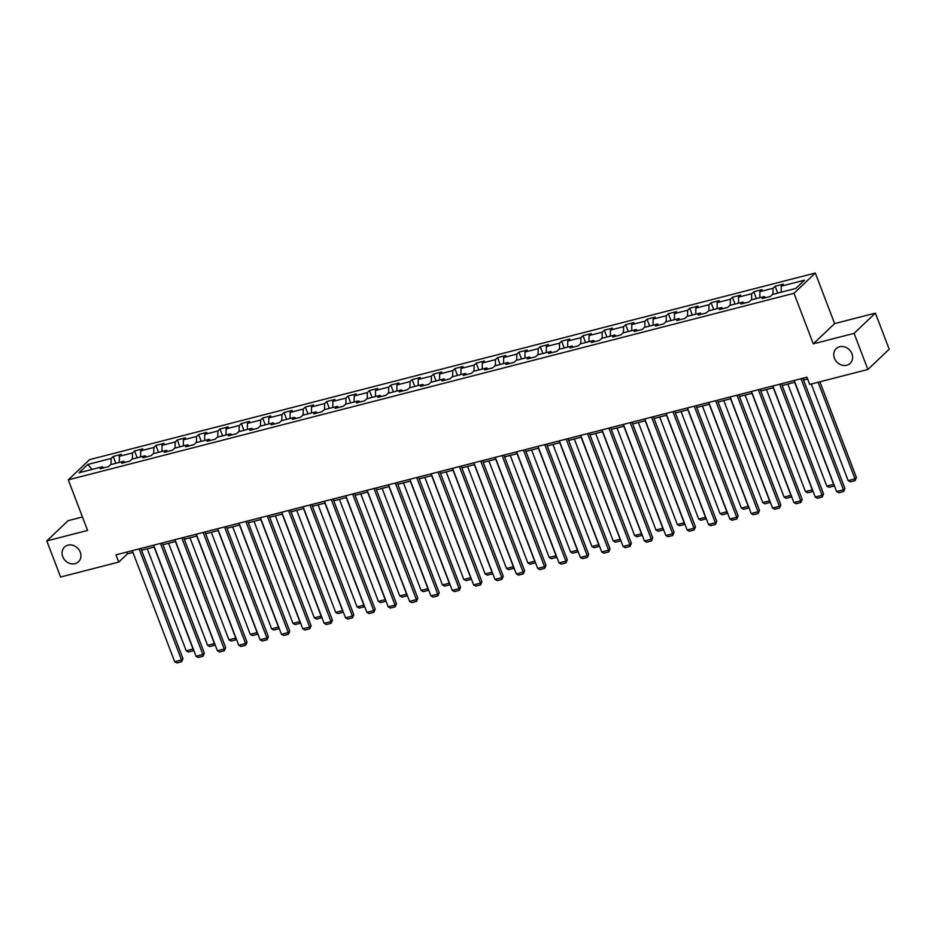 <?xml version="1.0" encoding="UTF-8"?>
<svg xmlns="http://www.w3.org/2000/svg" width="936" height="936" viewBox="0 0 936 936"><rect width="100%" height="100%" fill="white"/><g stroke="black" fill="none" stroke-linecap="round" stroke-linejoin="round"><path stroke-width="1.4" d="M80.25 552.146A10.144 8.775 46.5 0 1 78.472 561.752A10.144 8.775 46.5 0 1 62.724 556.651A10.144 8.775 46.5 0 1 64.514 547.045A10.144 8.775 46.5 0 1 80.25 552.146M851.947 353.738A10.144 8.775 46.5 0 1 850.169 363.344A10.144 8.775 46.5 0 1 834.432 358.242A10.144 8.775 46.5 0 1 836.211 348.637A10.144 8.775 46.5 0 1 851.947 353.738M82.462 516.988L68.117 520.673L46.8 540.914L60.594 577.032L118.767 562.068L127.401 553.866L132.947 552.439M815.314 273.043L89.599 459.635L68.281 479.864L793.985 293.284L815.314 273.043L834.62 323.599L813.302 343.84L854.088 333.356L875.406 313.115L834.62 323.599M875.406 313.115L889.2 349.233L867.883 369.474L854.088 333.356M103.732 467.86L102.352 466.76L100.246 468.76L108.459 466.643L110.565 464.654L123.704 461.272L121.598 463.273L129.811 461.155L131.917 459.155L145.057 455.785L142.951 457.774L151.164 455.668L153.27 453.667L166.409 450.298L164.303 452.287L172.516 450.181L174.623 448.18L187.762 444.799L185.656 446.8L193.869 444.682L195.975 442.693L209.114 439.312L207.008 441.312L215.221 439.195L217.327 437.206L230.467 433.824L228.361 435.813L236.574 433.707L238.68 431.707L251.819 428.337L249.713 430.326L257.926 428.22L260.032 426.219L273.172 422.838L271.066 424.839L279.279 422.733L281.385 420.732L294.524 417.351L292.418 419.351L300.631 417.234L302.737 415.245L315.877 411.863L313.771 413.864L321.984 411.746L324.09 409.746L337.229 406.376L335.123 408.365L343.336 406.259L345.442 404.258L358.582 400.877L356.476 402.878L364.689 400.772L366.795 398.771L379.934 395.39L377.828 397.39L386.041 395.273L388.147 393.284L401.287 389.902L399.181 391.903L407.394 389.785L409.5 387.796L422.639 384.415L420.533 386.404L428.746 384.298L430.852 382.297L443.992 378.928L441.886 380.917L450.099 378.811L452.205 376.81L465.344 373.429L463.238 375.43L471.451 373.324L473.557 371.323L486.697 367.942L484.591 369.942L492.804 367.825L494.91 365.836L508.049 362.454L505.943 364.455L514.156 362.337L516.262 360.337L529.402 356.967L527.296 358.956L535.509 356.85L537.615 354.849L550.754 351.468L548.648 353.469L556.861 351.363L558.967 349.362L572.107 345.981L570.001 347.981L578.214 345.864L580.32 343.875L593.459 340.493L591.353 342.494L599.567 340.376L601.673 338.387L614.812 335.006L612.706 336.995L620.919 334.889L623.025 332.888L636.164 329.519L634.058 331.508L642.272 329.402L644.377 327.401L657.517 324.02L655.411 326.02L663.624 323.915L665.73 321.914L678.869 318.532L676.763 320.533L684.976 318.415L687.082 316.426L700.222 313.045L698.116 315.046L706.329 312.928L708.435 310.928L721.574 307.558L719.468 309.547L727.682 307.441L729.787 305.44L742.927 302.059L740.821 304.06L749.034 301.954L751.14 299.953L764.279 296.572L762.173 298.572L770.386 296.455L772.492 294.466L795.752 288.475L804.515 280.168L781.244 286.147L783.35 284.158L775.137 286.264L777.746 293.108M102.352 466.76L79.08 472.75L87.844 464.431L111.103 458.453L113.209 456.452L115.83 463.297M775.137 286.264L773.031 288.265L759.892 291.634L761.998 289.645L753.784 291.751L751.678 293.752L738.539 297.133L740.645 295.132L732.432 297.238L730.326 299.239L717.187 302.62L719.293 300.62L711.079 302.737L708.973 304.726L695.834 308.108L697.94 306.107L689.727 308.225L687.621 310.225L674.482 313.595L676.588 311.606L668.374 313.712L666.268 315.713L653.129 319.094L655.235 317.093L647.022 319.199L644.916 321.2L631.777 324.581L633.883 322.581L625.669 324.698L623.563 326.687L610.424 330.069L612.53 328.068L604.317 330.186L602.211 332.175L589.072 335.556L591.178 333.567L582.964 335.673L580.858 337.674L567.719 341.043L569.825 339.054L561.612 341.16L559.506 343.161L546.367 346.542L548.473 344.542L540.259 346.648L538.153 348.648L525.014 352.03L527.12 350.029L518.907 352.147L516.801 354.136L503.662 357.517L505.768 355.516L497.554 357.634L495.448 359.635L482.309 363.004L484.415 361.015L476.202 363.121L474.096 365.122L460.957 368.503L463.063 366.502L454.849 368.608L452.743 370.609L439.604 373.99L441.71 371.99L433.497 374.107L431.391 376.096L418.252 379.478L420.358 377.477L412.144 379.595L410.038 381.584L396.899 384.965L399.005 382.976L390.792 385.082L388.686 387.083L375.547 390.452L377.653 388.463L369.439 390.569L367.333 392.57L354.194 395.951L356.3 393.951L348.087 396.057L345.981 398.057L332.842 401.439L334.948 399.438L326.734 401.556L324.628 403.545L311.489 406.926L313.595 404.925L305.382 407.043L303.276 409.044L290.137 412.413L292.243 410.424L284.029 412.53L281.923 414.531L268.784 417.912L270.89 415.912L262.677 418.018L260.571 420.018L247.432 423.4L249.538 421.399L241.324 423.517L239.218 425.506L226.079 428.887L228.185 426.886L219.972 429.004L217.866 430.993L204.727 434.374L206.833 432.385L198.619 434.491L196.513 436.492L183.374 439.861L185.48 437.872L177.267 439.978L175.161 441.979L162.022 445.36L164.128 443.36L155.914 445.477L153.808 447.466L140.669 450.848L142.775 448.847L134.562 450.965L132.456 452.954L119.317 456.335L121.423 454.334L113.209 456.452M867.883 369.474L809.71 384.427L806.949 377.208L116.005 554.849L118.767 562.068M125.085 462.372L123.704 461.272M119.317 456.335L119.246 462.419M132.456 452.954L132.386 459.038M146.437 456.885L145.057 455.785M140.669 450.848L140.599 456.932M153.808 447.466L153.738 453.55M167.79 451.398L166.409 450.298M162.022 445.36L161.951 451.433M175.161 441.979L175.09 448.063M189.142 445.899L187.762 444.799M183.374 439.861L183.304 445.945M196.513 436.492L196.443 442.564M210.495 440.411L209.114 439.312M204.727 434.374L204.656 440.458M217.866 430.993L217.796 437.077M231.847 434.924L230.467 433.824M226.079 428.887L226.009 434.971M239.218 425.506L239.148 431.59M253.2 429.437L251.819 428.337M247.432 423.4L247.361 429.484M260.571 420.018L260.5 426.102M274.552 423.938L273.172 422.838M268.784 417.912L268.714 423.985M281.923 414.531L281.853 420.615M295.905 418.45L294.524 417.351M290.137 412.413L290.066 418.497M303.276 409.044L303.205 415.116M317.257 412.963L315.877 411.863M311.489 406.926L311.419 413.01M324.628 403.545L324.558 409.629M338.61 407.476L337.229 406.376M332.842 401.439L332.771 407.523M345.981 398.057L345.91 404.141M359.962 401.989L358.582 400.877M354.194 395.951L354.124 402.024M367.333 392.57L367.263 398.654M381.315 396.49L379.934 395.39M375.547 390.452L375.476 396.536M388.686 387.083L388.615 393.155M402.667 391.002L401.287 389.902M396.899 384.965L396.829 391.049M410.038 381.584L409.968 387.668M424.02 385.515L422.639 384.415M418.252 379.478L418.181 385.562M431.391 376.096L431.32 382.18M445.372 380.028L443.992 378.928M439.604 373.99L439.534 380.075M452.743 370.609L452.673 376.693M466.725 374.529L465.344 373.429M460.957 368.503L460.886 374.575M474.096 365.122L474.025 371.206M488.077 369.041L486.697 367.942M482.309 363.004L482.239 369.088M495.448 359.635L495.378 365.707M509.43 363.554L508.049 362.454M503.662 357.517L503.591 363.601M516.801 354.136L516.73 360.22M530.782 358.067L529.402 356.967M525.014 352.03L524.944 358.114M538.153 348.648L538.083 354.732M552.135 352.579L550.754 351.468M546.367 346.542L546.296 352.615M559.506 343.161L559.435 349.245M573.487 347.08L572.107 345.981M567.719 341.043L567.649 347.127M580.858 337.674L580.788 343.746M594.84 341.593L593.459 340.493M589.072 335.556L589.001 341.64M602.211 332.175L602.14 338.259M616.192 336.106L614.812 335.006M610.424 330.069L610.354 336.153M623.563 326.687L623.493 332.771M637.545 330.619L636.164 329.519M631.777 324.581L631.706 330.654M644.916 321.2L644.845 327.284M658.897 325.12L657.517 324.02M653.129 319.094L653.059 325.166M666.268 315.713L666.198 321.797M680.25 319.632L678.869 318.532M674.482 313.595L674.411 319.679M687.621 310.225L687.55 316.298M701.602 314.145L700.222 313.045M695.834 308.108L695.764 314.192M708.973 304.726L708.903 310.81M722.955 308.658L721.574 307.558M717.187 302.62L717.116 308.704M730.326 299.239L730.255 305.323M744.307 303.159L742.927 302.059M738.539 297.133L738.469 303.205M751.678 293.752L751.608 299.836M765.66 297.671L764.279 296.572M759.892 291.634L759.821 297.718M773.031 288.265L772.96 294.337M781.244 286.147L781.174 292.231M46.8 540.914L87.586 530.431L68.281 479.864M813.302 343.84L793.985 293.284M141.582 550.228L154.3 546.952M162.934 544.729L175.652 541.464M184.287 539.241L197.005 535.977M205.639 533.754L218.357 530.478M226.992 528.267L239.71 524.991M248.344 522.779L261.062 519.503M269.697 517.28L282.415 514.016M291.049 511.793L303.767 508.529M312.402 506.306L325.12 503.03M333.754 500.818L346.472 497.542M355.107 495.32L367.825 492.055M376.459 489.832L389.177 486.568M397.812 484.345L410.53 481.069M419.164 478.858L431.882 475.582M440.517 473.37L453.235 470.094M461.869 467.871L474.587 464.607M483.222 462.384L495.94 459.12M504.574 456.897L517.292 453.621M525.927 451.409L538.645 448.133M547.279 445.91L559.997 442.646M568.632 440.423L581.35 437.159M589.984 434.936L602.702 431.66M611.337 429.448L624.055 426.172M632.689 423.961L645.407 420.685M654.042 418.462L666.76 415.198M675.394 412.975L688.112 409.711M696.747 407.488L709.465 404.212M718.099 402L730.817 398.724M739.452 396.501L752.17 393.237M760.804 391.014L773.522 387.75M782.157 385.527L794.875 382.251M803.509 380.039L807.628 378.975M87.844 464.431L91.939 469.439M111.103 458.453L111.033 464.525M126.734 552.088L127.401 553.866M753.784 291.751L756.393 298.596M732.432 297.238L735.041 304.095M711.079 302.737L713.688 309.582M689.727 308.225L692.336 315.069M668.374 313.712L670.983 320.557M647.022 319.199L649.631 326.044M625.669 324.698L628.278 331.543M604.317 330.186L606.926 337.03M582.964 335.673L585.573 342.517M561.612 341.16L564.221 348.005M540.259 346.648L542.868 353.504M518.907 352.147L521.527 358.991M497.554 357.634L500.175 364.478M476.202 363.121L478.822 369.966M454.849 368.608L457.47 375.453M433.497 374.107L436.117 380.952M412.144 379.595L414.765 386.439M390.792 385.082L393.412 391.927M369.439 390.569L372.06 397.414M348.087 396.057L350.707 402.913M326.734 401.556L329.355 408.4M305.382 407.043L308.002 413.887M284.029 412.53L286.65 419.375M262.677 418.018L265.297 424.862M241.324 423.517L243.945 430.361M219.972 429.004L222.592 435.848M198.619 434.491L201.24 441.336M177.267 439.978L179.887 446.823M155.914 445.477L158.535 452.322M134.562 450.965L137.183 457.809M801.04 378.717L843.465 489.809L844.904 488.44L802.831 378.261M794.196 380.484L836.62 491.564L843.465 489.809L843.582 491.54L838.796 492.769L836.62 491.564M844.904 488.44L843.582 491.54M818.099 382.262L854.989 478.869L848.145 480.624L811.255 384.029M856.428 477.5L855.118 480.601L854.989 478.869L856.428 477.5L819.889 381.806M855.118 480.601L850.321 481.829L848.145 480.624M779.688 384.216L822.112 495.296L823.551 493.927L781.478 383.748M772.843 385.971L815.268 497.051L822.112 495.296L822.229 497.028L817.444 498.256L815.268 497.051M823.551 493.927L822.229 497.028M758.335 389.704L800.76 500.783L802.199 499.414L760.126 389.236M751.491 391.459L793.915 502.55L800.76 500.783L800.877 502.515L796.091 503.743L793.915 502.55M802.199 499.414L800.877 502.515M794.664 382.309L833.637 484.357L826.792 486.112L787.819 384.064M834.327 485.55L833.765 486.088L833.8 484.193M833.765 486.088L828.968 487.317L826.792 486.112M773.312 387.796L812.284 489.844L805.44 491.611L766.467 389.563M812.974 491.037L812.413 491.575L812.448 489.692M812.413 491.575L807.616 492.816L805.44 491.611M736.983 395.191L779.407 506.271L780.846 504.913L738.773 394.735M730.138 396.946L772.563 508.037L779.407 506.271L779.524 508.002L774.739 509.242L772.563 508.037M780.846 504.913L779.524 508.002M715.63 400.678L758.055 511.77L759.494 510.401L717.421 400.222M708.786 402.445L751.21 513.525L758.055 511.77L758.172 513.501L753.386 514.73L751.21 513.525M759.494 510.401L758.172 513.501M694.278 406.165L736.702 517.257L738.141 515.888L696.068 405.709M687.433 407.932L729.858 519.012L736.702 517.257L736.819 518.989L732.034 520.217L729.858 519.012M738.141 515.888L736.819 518.989M751.959 393.295L790.932 495.331L784.087 497.098L745.126 395.05M791.622 496.536L791.06 497.063L791.095 495.179M791.06 497.063L786.263 498.303L784.087 497.098M730.606 398.783L769.579 500.83L762.735 502.585L723.774 400.538M770.269 502.024L769.708 502.562L769.743 500.666M769.708 502.562L764.911 503.79L762.735 502.585M709.254 404.27L748.227 506.317L741.382 508.072L702.421 406.025M748.917 507.511L748.355 508.049L748.39 506.154M748.355 508.049L743.558 509.278L741.382 508.072M672.925 411.664L715.35 522.744L716.789 521.375L674.716 411.196M666.081 413.42L708.505 524.499L715.35 522.744L715.467 524.476L710.681 525.704L708.505 524.499M716.789 521.375L715.467 524.476M687.902 409.757L726.874 511.805L720.03 513.571L681.069 411.524M727.564 512.998L727.003 513.536L727.038 511.641M727.003 513.536L722.206 514.765L720.03 513.571M651.573 417.152L693.997 528.232L695.436 526.863L653.363 416.695M644.728 418.907L687.153 529.998L693.997 528.232L694.114 529.963L689.329 531.203L687.153 529.998M695.436 526.863L694.114 529.963M666.549 415.245L705.522 517.292L698.677 519.059L659.716 417.011M706.212 518.497L705.65 519.024L705.685 517.14M705.65 519.024L700.853 520.264L698.677 519.059M630.22 422.639L672.645 533.731L674.084 532.362L632.011 422.183M623.376 424.394L665.8 535.486L672.645 533.731L672.762 535.462L667.976 536.691L665.8 535.486M674.084 532.362L672.762 535.462M645.197 420.744L684.169 522.791L677.325 524.546L638.364 422.499M684.86 523.985L684.298 524.523L684.333 522.627M684.298 524.523L679.501 525.751L677.325 524.546M608.868 428.126L651.292 539.218L652.731 537.849L610.658 427.67M602.023 429.893L644.448 540.973L651.292 539.218L651.409 540.949L646.624 542.178L644.448 540.973M652.731 537.849L651.409 540.949M623.844 426.231L662.817 528.278L655.972 530.033L617.011 427.986M663.507 529.472L662.945 530.01L662.992 528.115M662.945 530.01L658.148 531.238L655.972 530.033M587.515 433.625L629.94 544.705L631.379 543.336L589.306 433.157M580.671 435.38L623.095 546.46L629.94 544.705L630.057 546.437L625.271 547.665L623.095 546.46M631.379 543.336L630.057 546.437M602.491 431.718L641.464 533.766L634.62 535.521L595.659 433.473M642.154 534.959L641.593 535.497L641.64 533.602M641.593 535.497L636.796 536.726L634.62 535.521M566.163 439.113L608.587 550.192L610.026 548.824L567.953 438.645M559.318 440.868L601.743 551.959L608.587 550.192L608.704 551.924L603.919 553.164L601.743 551.959M610.026 548.824L608.704 551.924M581.139 437.206L620.112 539.253L613.267 541.02L574.306 438.972M620.802 540.446L620.24 540.985L620.287 539.101M620.24 540.985L615.443 542.225L613.267 541.02M544.81 444.6L587.235 555.68L588.674 554.323L546.601 444.144M537.966 446.355L580.39 557.446L587.235 555.68L587.352 557.411L582.566 558.652L580.39 557.446M588.674 554.323L587.352 557.411M559.786 442.705L598.759 544.74L591.915 546.507L552.954 444.46M599.449 545.945L598.888 546.472L598.935 544.588M598.888 546.472L594.091 547.712L591.915 546.507M523.458 450.087L565.882 561.179L567.321 559.81L525.248 449.631M516.613 451.854L559.038 562.934L565.882 561.179L565.999 562.91L561.214 564.139L559.038 562.934M567.321 559.81L565.999 562.91M538.434 448.192L577.407 550.239L570.562 551.994L531.601 449.947M578.097 551.433L577.535 551.971L577.582 550.075M577.535 551.971L572.738 553.199L570.562 551.994M502.105 455.575L544.53 566.666L545.969 565.297L503.896 455.118M495.261 457.341L537.685 568.421L544.53 566.666L544.647 568.398L539.861 569.626L537.685 568.421M545.969 565.297L544.647 568.398M517.082 453.679L556.054 555.727L549.21 557.482L510.249 455.434M556.745 556.92L556.183 557.458L556.23 555.563M556.183 557.458L551.386 558.687L549.21 557.482M480.753 461.074L523.177 572.153L524.616 570.784L482.543 460.606M473.909 462.829L516.333 573.92L523.177 572.153L523.294 573.885L518.509 575.113L516.333 573.92M524.616 570.784L523.294 573.885M495.729 459.166L534.702 561.214L527.857 562.981L488.896 460.933M535.392 562.407L534.83 562.945L534.877 561.05M534.83 562.945L530.033 564.174L527.857 562.981M459.4 466.561L501.825 577.641L503.264 576.272L461.191 466.105M452.556 468.316L494.98 579.407L501.825 577.641L501.942 579.372L497.156 580.612L494.98 579.407M503.264 576.272L501.942 579.372M474.376 464.654L513.349 566.701L506.505 568.468L467.544 466.42M514.039 567.906L513.478 568.433L513.525 566.549M513.478 568.433L508.681 569.673L506.505 568.468M438.048 472.048L480.472 583.14L481.911 581.771L439.838 471.592M431.203 473.803L473.628 584.895L480.472 583.14L480.589 584.871L475.804 586.1L473.628 584.895M481.911 581.771L480.589 584.871M453.024 470.153L491.997 572.2L485.152 573.955L446.191 471.908M492.687 573.394L492.125 573.932L492.172 572.036M492.125 573.932L487.328 575.16L485.152 573.955M416.695 477.535L459.12 588.627L460.559 587.258L418.486 477.079M409.851 479.302L452.275 590.382L459.12 588.627L459.237 590.359L454.451 591.587L452.275 590.382M460.559 587.258L459.237 590.359M431.671 475.64L470.644 577.688L463.8 579.442L424.839 477.395M471.334 578.881L470.773 579.419L470.82 577.524M470.773 579.419L465.976 580.648L463.8 579.442M395.343 483.034L437.767 594.114L439.206 592.745L397.133 482.566M388.498 484.789L430.923 595.869L437.767 594.114L437.884 595.846L433.099 597.074L430.923 595.869M439.206 592.745L437.884 595.846M410.331 481.127L449.292 583.175L442.447 584.93L403.486 482.882M449.982 584.368L449.42 584.906L449.467 583.011M449.42 584.906L444.623 586.135L442.447 584.93M373.99 488.522L416.415 599.602L417.854 598.233L375.781 488.054M367.146 490.277L409.57 601.368L416.415 599.602L416.543 601.333L411.746 602.573L409.57 601.368M417.854 598.233L416.543 601.333M388.978 486.615L427.939 588.662L421.095 590.429L382.134 488.381M428.63 589.855L428.068 590.394L428.115 588.51M428.068 590.394L423.271 591.634L421.095 590.429M352.638 494.009L395.062 605.089L396.501 603.732L354.428 493.553M345.793 495.764L388.218 606.856L395.062 605.089L395.191 606.82L390.394 608.061L388.218 606.856M396.501 603.732L395.191 606.82M367.626 492.114L406.587 594.149L399.742 595.916L360.781 493.869M407.277 595.355L406.715 595.881L406.762 593.997M406.715 595.881L401.918 597.121L399.742 595.916M331.285 499.496L373.71 610.588L375.149 609.219L333.076 499.04M324.441 501.263L366.865 612.343L373.71 610.588L373.838 612.319L369.041 613.548L366.865 612.343M375.149 609.219L373.838 612.319M346.273 497.601L385.234 599.648L378.39 601.403L339.429 499.356M385.925 600.842L385.363 601.38L385.41 599.485M385.363 601.38L380.566 602.608L378.39 601.403M309.933 504.984L352.357 616.075L353.796 614.706L311.723 504.527M303.089 506.75L345.513 617.83L352.357 616.075L352.486 617.807L347.689 619.035L345.513 617.83M353.796 614.706L352.486 617.807M324.921 503.088L363.882 605.136L357.037 606.891L318.076 504.843M364.572 606.329L364.01 606.867L364.057 604.972M364.01 606.867L359.213 608.096L357.037 606.891M288.58 510.483L331.005 621.562L332.444 620.194L290.371 510.015M281.736 512.238L324.16 623.329L331.005 621.562L331.133 623.294L326.336 624.523L324.16 623.329M332.444 620.194L331.133 623.294M303.568 508.576L342.529 610.623L335.685 612.39L296.724 510.342M343.219 611.816L342.658 612.355L342.705 610.459M342.658 612.355L337.861 613.583L335.685 612.39M267.228 515.97L309.652 627.05L311.091 625.681L269.018 515.514M260.395 517.725L302.808 628.817L309.652 627.05L309.781 628.781L304.984 630.022L302.808 628.817M311.091 625.681L309.781 628.781M282.216 514.063L321.177 616.11L314.332 617.877L275.371 515.83M321.867 617.315L321.305 617.842L321.352 615.958M321.305 617.842L316.508 619.082L314.332 617.877M245.875 521.457L288.3 632.549L289.739 631.18L247.666 521.001M239.043 523.212L281.455 634.304L288.3 632.549L288.428 634.28L283.631 635.509L281.455 634.304M289.739 631.18L288.428 634.28M260.863 519.562L299.824 621.609L292.98 623.364L254.019 521.317M300.514 622.803L299.953 623.341L300 621.445M299.953 623.341L295.156 624.569L292.98 623.364M224.523 526.945L266.947 638.036L268.386 636.667L226.313 526.488M217.69 528.711L260.103 639.791L266.947 638.036L267.076 639.768L262.279 640.996L260.103 639.791M268.386 636.667L267.076 639.768M239.511 525.049L278.472 627.097L271.627 628.852L232.666 526.804M279.162 628.29L278.6 628.828L278.647 626.933M278.6 628.828L273.803 630.057L271.627 628.852M203.171 532.444L245.595 643.523L247.034 642.154L204.961 531.976M196.338 534.199L238.75 645.278L245.595 643.523L245.723 645.255L240.926 646.483L238.75 645.278M247.034 642.154L245.723 645.255M218.158 530.536L257.119 632.584L250.275 634.339L211.314 532.291M257.809 633.777L257.248 634.315L257.295 632.42M257.248 634.315L252.451 635.544L250.275 634.339M181.818 537.931L224.242 649.011L225.681 647.642L183.608 537.463M174.985 539.686L217.398 650.777L224.242 649.011L224.371 650.742L219.574 651.982L217.398 650.777M225.681 647.642L224.371 650.742M196.806 536.024L235.767 638.071L228.922 639.838L189.961 537.79M236.457 639.265L235.895 639.803L235.942 637.919M235.895 639.803L231.098 641.043L228.922 639.838M160.465 543.418L202.89 654.498L204.329 653.141L162.256 542.962M153.633 545.173L196.045 656.265L202.89 654.498L203.018 656.23L198.221 657.47L196.045 656.265M204.329 653.141L203.018 656.23M175.453 541.523L214.414 643.558L207.57 645.325L168.609 543.278M215.104 644.764L214.543 645.29L214.59 643.406M214.543 645.29L209.746 646.53L207.57 645.325M139.113 548.905L181.537 659.997L182.976 658.628L140.903 548.449M132.28 550.672L174.693 661.752L181.537 659.997L181.666 661.729L176.869 662.957L174.693 661.752M182.976 658.628L181.666 661.729M154.101 547.01L193.062 649.058L186.217 650.812L147.256 548.765M193.752 650.251L193.19 650.789L193.237 648.894M193.19 650.789L188.393 652.018L186.217 650.812"/></g></svg>
